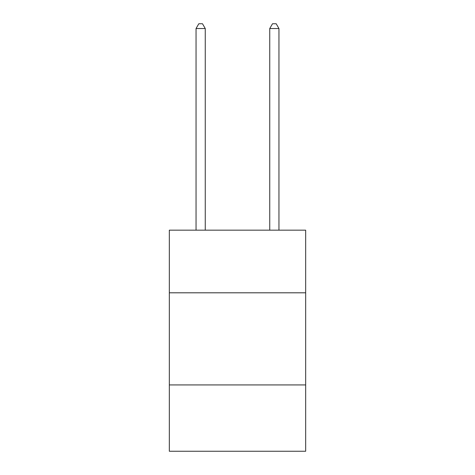 <?xml version="1.0" encoding="UTF-8"?>
<svg xmlns="http://www.w3.org/2000/svg" width="475" height="475" viewBox="0 0 475 475"><rect width="100%" height="100%" fill="white"/><g stroke="black" fill="none" stroke-linecap="round" stroke-linejoin="round"><path stroke-width="0.71" d="M305.668 292.808L305.668 230.167L169.332 230.167L169.332 292.808L305.668 292.808L305.668 451.25L169.332 451.25L169.332 292.808M305.668 384.928L169.332 384.928M205.259 230.167L205.259 28.542L196.044 28.542L196.044 230.167M196.044 28.542L198.811 23.75L202.493 23.75L205.259 28.542M278.956 230.167L278.956 28.542L269.741 28.542L269.741 230.167M269.741 28.542L272.507 23.75L276.189 23.75L278.956 28.542"/></g></svg>

